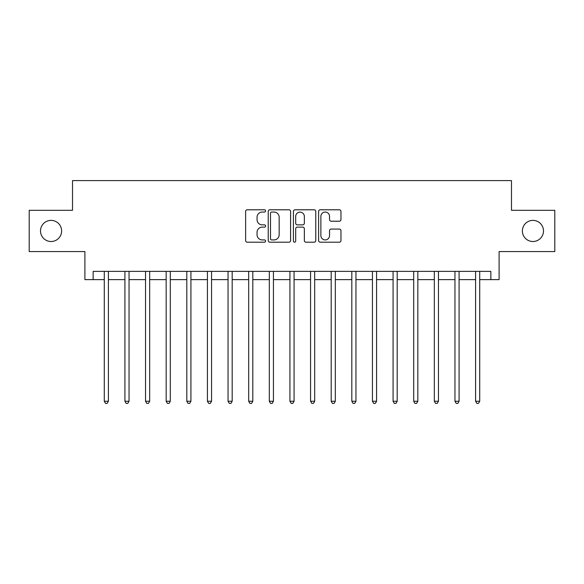 <?xml version="1.0" encoding="UTF-8"?>
<svg xmlns="http://www.w3.org/2000/svg" width="584" height="584" viewBox="0 0 584 584"><rect width="100%" height="100%" fill="white"/><g stroke="black" fill="none" stroke-linecap="round" stroke-linejoin="round"><path stroke-width="0.88" d="M265.596 210.926A1.131 1.131 0 0 0 264.464 209.795L247.251 209.795A1.621 1.621 0 0 0 245.63 211.415L245.63 240.572A1.621 1.621 0 0 0 247.251 242.192L264.464 242.192A1.131 1.131 0 0 0 265.596 241.053A1.131 1.131 0 0 0 264.464 239.922L262.238 239.922A5.183 5.183 0 0 1 257.055 234.739L257.055 232.308A5.183 5.183 0 0 1 262.238 227.125L264.464 227.125A1.131 1.131 0 0 0 265.596 225.993A1.131 1.131 0 0 0 264.464 224.855L262.238 224.855A5.183 5.183 0 0 1 257.055 219.672L257.055 217.241A5.183 5.183 0 0 1 262.238 212.058L264.464 212.058A1.131 1.131 0 0 0 265.596 210.926M522.373 230.943A10.563 10.563 0 0 0 532.936 241.506A10.563 10.563 0 0 0 543.492 230.943A10.563 10.563 0 0 0 532.936 220.38A10.563 10.563 0 0 0 522.373 230.943M40.508 230.943A10.563 10.563 0 0 0 51.063 241.506A10.563 10.563 0 0 0 61.627 230.943A10.563 10.563 0 0 0 51.063 220.38A10.563 10.563 0 0 0 40.508 230.943M339.341 221.212A1.621 1.621 0 0 0 340.961 219.591L340.961 211.415A1.621 1.621 0 0 0 339.341 209.795L320.222 209.795A1.621 1.621 0 0 0 318.608 211.415L318.608 240.572A1.621 1.621 0 0 0 320.222 242.192L339.341 242.192A1.621 1.621 0 0 0 340.961 240.572L340.961 230.687A1.621 1.621 0 0 0 339.341 229.067L331.157 229.067A1.621 1.621 0 0 0 329.537 230.687L329.537 235.586A4.336 4.336 0 0 1 325.208 239.922A4.336 4.336 0 0 1 320.872 235.586L320.872 216.394A4.336 4.336 0 0 1 325.208 212.058A4.336 4.336 0 0 1 329.537 216.394L329.537 219.591A1.621 1.621 0 0 0 331.157 221.212L339.341 221.212M93.148 279.627L93.148 271.37L490.852 271.37L490.852 279.627L499.101 279.627L499.101 251.573L554.8 251.573L554.8 210.313L511.482 210.313L511.482 180.609L72.518 180.609L72.518 210.313L29.2 210.313L29.2 251.573L84.899 251.573L84.899 279.627L104.288 279.627M290.584 211.415A1.621 1.621 0 0 0 288.963 209.795L269.852 209.795A1.621 1.621 0 0 0 268.231 211.415L268.231 240.572A1.621 1.621 0 0 0 269.852 242.192L288.963 242.192A1.621 1.621 0 0 0 290.584 240.572L290.584 211.415M295.037 209.795L314.148 209.795A1.621 1.621 0 0 1 315.769 211.415L315.769 240.572A1.621 1.621 0 0 1 314.148 242.192L305.972 242.192A1.621 1.621 0 0 1 304.352 240.572L304.352 228.746A1.621 1.621 0 0 0 302.731 227.125L297.307 227.125A1.621 1.621 0 0 0 295.687 228.746L295.687 241.053A1.131 1.131 0 0 1 294.548 242.192A1.131 1.131 0 0 1 293.416 241.053L293.416 211.415A1.621 1.621 0 0 1 295.037 209.795M108.412 279.627L124.91 279.627M129.042 279.627L145.54 279.627M149.665 279.627L166.17 279.627M170.294 279.627L186.8 279.627M190.924 279.627L207.422 279.627M211.554 279.627L228.052 279.627M232.177 279.627L248.682 279.627M252.806 279.627L269.312 279.627M273.436 279.627L289.934 279.627M294.066 279.627L310.564 279.627M314.688 279.627L331.194 279.627M335.318 279.627L351.823 279.627M355.948 279.627L372.446 279.627M376.578 279.627L393.076 279.627M397.2 279.627L413.706 279.627M417.83 279.627L434.335 279.627M438.46 279.627L454.958 279.627M459.09 279.627L475.588 279.627M479.712 279.627L490.852 279.627M271.633 212.058A1.131 1.131 0 0 0 270.494 213.197L270.494 238.79A1.131 1.131 0 0 0 271.633 239.922L273.976 239.922A5.183 5.183 0 0 0 279.167 234.739L279.167 217.241A5.183 5.183 0 0 0 273.976 212.058L271.633 212.058M304.352 216.474A4.336 4.336 0 0 0 300.015 212.138A4.336 4.336 0 0 0 295.687 216.474L295.687 223.234A1.621 1.621 0 0 0 297.307 224.855L302.731 224.855A1.621 1.621 0 0 0 304.352 223.234L304.352 216.474M108.617 271.37L108.529 271.582A1.65 1.65 0 0 0 108.412 272.195L108.412 401.244L104.288 401.244L104.288 272.195A1.65 1.65 0 0 0 104.164 271.582L104.083 271.37M108.412 401.244L107.171 403.391L105.522 403.391L104.288 401.244M129.239 271.37L129.159 271.582A1.65 1.65 0 0 0 129.042 272.195L129.042 401.244L124.91 401.244L124.91 272.195A1.65 1.65 0 0 0 124.793 271.582L124.713 271.37M129.042 401.244L127.801 403.391L126.151 403.391L124.91 401.244M149.869 271.37L149.789 271.582A1.65 1.65 0 0 0 149.665 272.195L149.665 401.244L145.54 401.244L145.54 272.195A1.65 1.65 0 0 0 145.423 271.582L145.336 271.37M149.665 401.244L148.431 403.391L146.781 403.391L145.54 401.244M170.499 271.37L170.411 271.582A1.65 1.65 0 0 0 170.294 272.195L170.294 401.244L166.17 401.244L166.17 272.195A1.65 1.65 0 0 0 166.053 271.582L165.965 271.37M170.294 401.244L169.061 403.391L167.404 403.391L166.17 401.244M191.129 271.37L191.041 271.582A1.65 1.65 0 0 0 190.924 272.195L190.924 401.244L186.8 401.244L186.8 272.195A1.65 1.65 0 0 0 186.676 271.582L186.595 271.37M190.924 401.244L189.683 403.391L188.033 403.391L186.8 401.244M211.751 271.37L211.671 271.582A1.65 1.65 0 0 0 211.554 272.195L211.554 401.244L207.422 401.244L207.422 272.195A1.65 1.65 0 0 0 207.305 271.582L207.225 271.37M211.554 401.244L210.313 403.391L208.663 403.391L207.422 401.244M232.381 271.37L232.301 271.582A1.65 1.65 0 0 0 232.177 272.195L232.177 401.244L228.052 401.244L228.052 272.195A1.65 1.65 0 0 0 227.935 271.582L227.848 271.37M232.177 401.244L230.943 403.391L229.293 403.391L228.052 401.244M253.011 271.37L252.923 271.582A1.65 1.65 0 0 0 252.806 272.195L252.806 401.244L248.682 401.244L248.682 272.195A1.65 1.65 0 0 0 248.565 271.582L248.477 271.37M252.806 401.244L251.573 403.391L249.916 403.391L248.682 401.244M273.641 271.37L273.553 271.582A1.65 1.65 0 0 0 273.436 272.195L273.436 401.244L269.312 401.244L269.312 272.195A1.65 1.65 0 0 0 269.188 271.582L269.107 271.37M273.436 401.244L272.195 403.391L270.545 403.391L269.312 401.244M294.263 271.37L294.183 271.582A1.65 1.65 0 0 0 294.066 272.195L294.066 401.244L289.934 401.244L289.934 272.195A1.65 1.65 0 0 0 289.817 271.582L289.737 271.37M294.066 401.244L292.825 403.391L291.175 403.391L289.934 401.244M314.893 271.37L314.812 271.582A1.65 1.65 0 0 0 314.688 272.195L314.688 401.244L310.564 401.244L310.564 272.195A1.65 1.65 0 0 0 310.447 271.582L310.359 271.37M314.688 401.244L313.455 403.391L311.805 403.391L310.564 401.244M335.523 271.37L335.435 271.582A1.65 1.65 0 0 0 335.318 272.195L335.318 401.244L331.194 401.244L331.194 272.195A1.65 1.65 0 0 0 331.077 271.582L330.989 271.37M335.318 401.244L334.084 403.391L332.427 403.391L331.194 401.244M356.152 271.37L356.065 271.582A1.65 1.65 0 0 0 355.948 272.195L355.948 401.244L351.823 401.244L351.823 272.195A1.65 1.65 0 0 0 351.699 271.582L351.619 271.37M355.948 401.244L354.707 403.391L353.057 403.391L351.823 401.244M376.775 271.37L376.695 271.582A1.65 1.65 0 0 0 376.578 272.195L376.578 401.244L372.446 401.244L372.446 272.195A1.65 1.65 0 0 0 372.329 271.582L372.249 271.37M376.578 401.244L375.337 403.391L373.687 403.391L372.446 401.244M397.405 271.37L397.324 271.582A1.65 1.65 0 0 0 397.2 272.195L397.2 401.244L393.076 401.244L393.076 272.195A1.65 1.65 0 0 0 392.959 271.582L392.871 271.37M397.2 401.244L395.967 403.391L394.317 403.391L393.076 401.244M418.034 271.37L417.947 271.582A1.65 1.65 0 0 0 417.83 272.195L417.83 401.244L413.706 401.244L413.706 272.195A1.65 1.65 0 0 0 413.589 271.582L413.501 271.37M417.83 401.244L416.596 403.391L414.939 403.391L413.706 401.244M438.664 271.37L438.577 271.582A1.65 1.65 0 0 0 438.46 272.195L438.46 401.244L434.335 401.244L434.335 272.195A1.65 1.65 0 0 0 434.211 271.582L434.131 271.37M438.46 401.244L437.219 403.391L435.569 403.391L434.335 401.244M459.287 271.37L459.206 271.582A1.65 1.65 0 0 0 459.09 272.195L459.09 401.244L454.958 401.244L454.958 272.195A1.65 1.65 0 0 0 454.841 271.582L454.761 271.37M459.09 401.244L457.849 403.391L456.199 403.391L454.958 401.244M479.917 271.37L479.836 271.582A1.65 1.65 0 0 0 479.712 272.195L479.712 401.244L475.588 401.244L475.588 272.195A1.65 1.65 0 0 0 475.471 271.582L475.383 271.37M479.712 401.244L478.478 403.391L476.829 403.391L475.588 401.244"/></g></svg>
